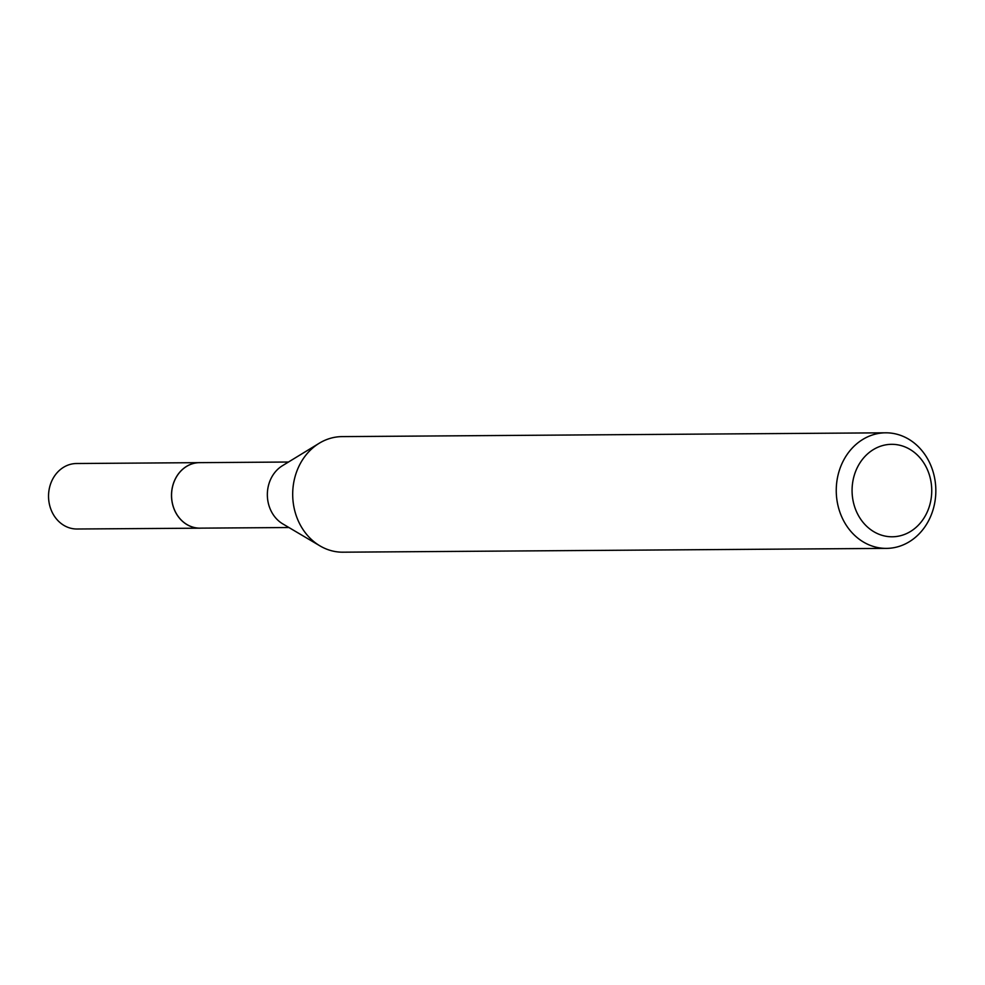 <?xml version="1.0" encoding="UTF-8"?>
<svg xmlns="http://www.w3.org/2000/svg" width="985" height="985" viewBox="0 0 985 985"><rect width="100%" height="100%" fill="white"/><g stroke="black" fill="none" stroke-linecap="round" stroke-linejoin="round"><path stroke-width="1.48" d="M288.913 527.529L199.992 528.145A32.751 28.22 -90.4 0 1 174.271 509.368A32.751 28.22 -90.4 0 1 199.536 462.654A32.788 28.245 -90.4 0 1 200.891 462.642M200.952 528.145A32.764 28.233 -90.4 0 1 174.234 509.368A32.764 28.233 -90.4 0 1 200.484 462.642M886.451 548.386L342.891 552.191A57.783 49.792 -90.4 0 1 319.953 545.875L282.793 523.897A32.751 28.22 -90.4 0 1 270.062 508.691A32.751 28.22 -90.4 0 1 282.387 465.745L319.226 443.25A57.783 49.792 -90.4 0 1 342.078 436.614L885.638 432.809A57.783 49.792 -90.4 0 1 931.034 465.954A57.783 49.792 -90.4 0 1 886.451 548.386A57.783 49.792 -90.4 0 1 841.055 515.241A57.783 49.792 -90.4 0 1 885.638 432.809M319.953 545.875A57.783 49.792 -90.4 0 1 297.495 519.046A57.783 49.792 -90.4 0 1 319.226 443.25M927.907 470.842A46.233 39.831 -90.4 0 1 908.97 532.368A46.233 39.831 -90.4 0 1 855.916 510.279A46.233 39.831 -90.4 0 1 874.84 448.741A46.233 39.831 -90.4 0 1 927.907 470.842M201.346 528.132A32.788 28.245 -90.4 0 1 199.967 528.182L76.978 529.007A32.751 28.22 -90.4 0 1 49.25 503.507A32.751 28.22 -90.4 0 1 64.665 466.644A32.751 28.22 -90.4 0 1 76.51 463.516L288.457 462.027M199.967 528.182A32.788 28.245 -90.4 0 1 172.215 502.658A32.788 28.245 -90.4 0 1 187.655 465.745A32.788 28.245 -90.4 0 1 199.512 462.618"/></g></svg>
